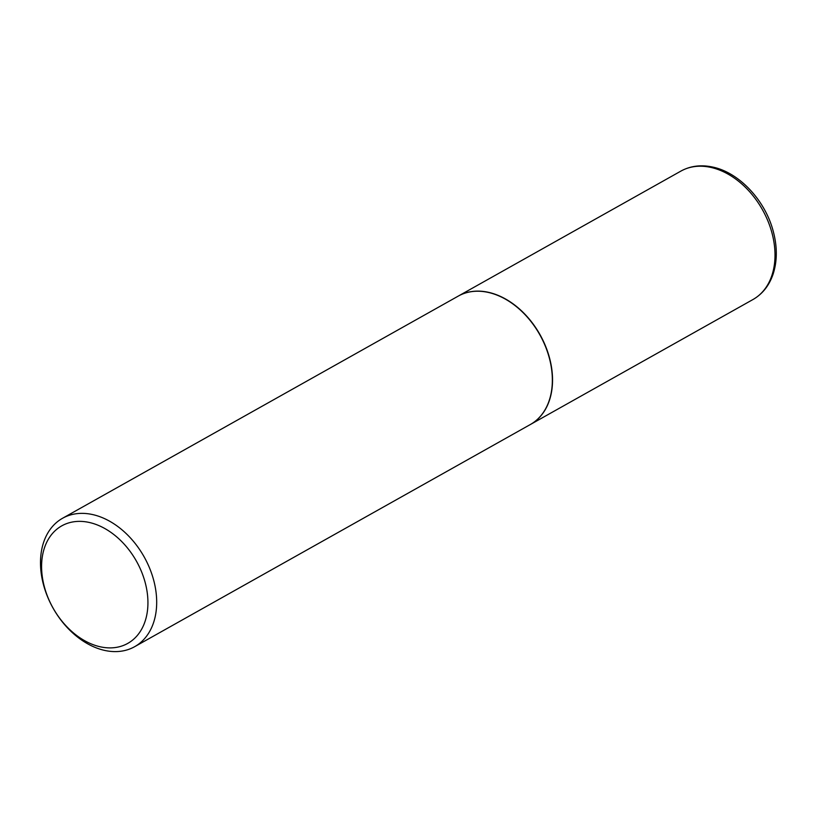 <?xml version="1.0" encoding="UTF-8"?>
<svg xmlns="http://www.w3.org/2000/svg" width="817" height="817" viewBox="0 0 817 817"><rect width="100%" height="100%" fill="white"/><g stroke="black" fill="none" stroke-linecap="round" stroke-linejoin="round"><path stroke-width="1.23" d="M530.396 424.493A73.632 52.247 -119.3 0 0 530.499 424.442A73.632 52.247 -119.3 0 0 548.176 353.342A73.632 52.247 -119.3 0 0 488.015 292.22A73.632 52.247 -119.3 0 0 458.398 296.02A73.632 52.247 -119.3 0 0 458.296 296.081M134.642 646.696L530.304 424.544A73.632 52.247 -119.3 0 0 551.996 372.675A73.632 52.247 -119.3 0 0 516.63 306.835A73.632 52.247 -119.3 0 0 458.204 296.132L62.541 518.274A73.632 52.247 -119.3 0 0 40.85 570.154A73.632 52.247 -119.3 0 0 76.216 635.983A73.632 52.247 -119.3 0 0 134.642 646.696A73.632 52.247 -119.3 0 0 156.333 594.817A73.632 52.247 -119.3 0 0 120.967 528.977A73.632 52.247 -119.3 0 0 62.541 518.274M41.912 573.35A67.403 47.825 -119.3 0 0 100.644 646.88A67.403 47.825 -119.3 0 0 147.611 595.92A67.403 47.825 -119.3 0 0 88.879 522.38A67.403 47.825 -119.3 0 0 41.912 573.35M680.857 171.121C690.294 165.953 700.772 164.574 712.301 166.985C738.701 172.183 764.783 199.818 773.035 230.527C777.427 246.52 777.386 261.226 772.933 274.635C769.001 285.827 762.343 294.13 752.957 299.533A73.632 52.247 -119.3 0 0 770.645 228.433A73.632 52.247 -119.3 0 0 710.484 167.322A73.632 52.247 -119.3 0 0 680.857 171.121L458.398 296.02M752.957 299.533L530.499 424.442"/></g></svg>
